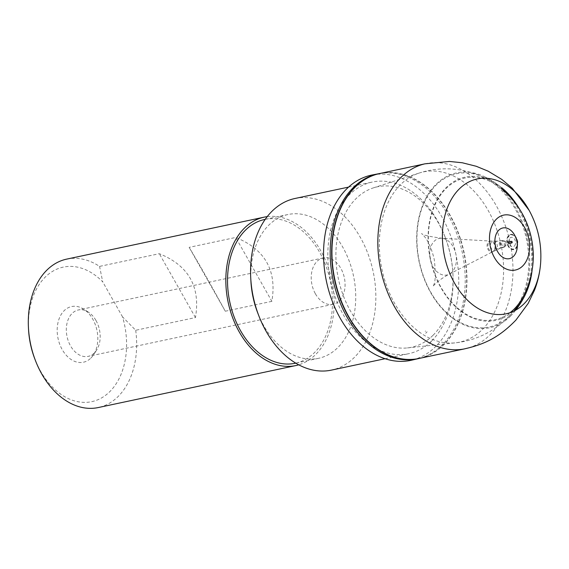 <?xml version="1.0" encoding="UTF-8"?>
<svg xmlns="http://www.w3.org/2000/svg" width="569" height="569" viewBox="0 0 569 569"><rect width="100%" height="100%" fill="white"/><g stroke="black" fill="none" stroke-linecap="round" stroke-linejoin="round"><path stroke-width="0.43" stroke-dasharray="2.85 2.13" d="M431.757 340.852A87.733 61.274 78 0 0 452.945 274.194A87.733 61.274 78 0 0 444.979 236.711A87.733 61.274 78 0 0 372.24 182.066A87.733 61.274 78 0 0 330.539 280.617A87.733 61.274 78 0 0 408.713 353.698A87.733 61.274 78 0 0 431.757 340.852M294.97 198.489A87.733 61.274 -102 0 1 367.958 253.788A87.733 61.274 -102 0 1 354.494 357.275A87.733 61.274 -102 0 1 331.442 370.113M433.066 335.262A82.028 57.291 78 0 0 452.874 272.935A82.028 57.291 78 0 0 445.427 237.892A82.028 57.291 78 0 0 373.399 187.87A82.028 57.291 78 0 0 338.427 278.945A82.028 57.291 78 0 0 407.411 347.922A82.028 57.291 78 0 0 433.066 335.262M482.42 329.423A87.014 60.776 78 0 0 494.916 224.542A87.014 60.776 78 0 0 420.093 172.763A87.014 60.776 78 0 0 419.125 173.068A87.014 60.776 78 0 0 382.027 269.678A87.014 60.776 78 0 0 455.207 342.851A87.014 60.776 78 0 0 456.089 342.751A87.014 60.776 78 0 0 482.42 329.423M509.753 315.539A78.358 54.724 78 0 0 512.619 312.431A78.358 54.724 78 0 0 526.439 239.144A78.358 54.724 78 0 0 484.169 177.613A78.358 54.724 78 0 0 418.784 258.888A78.358 54.724 78 0 0 509.753 315.539M510.059 312.68A72.427 50.584 -102 0 1 439.496 284.493A72.427 50.584 -102 0 1 445.982 188.602A72.427 50.584 -102 0 1 501.14 188.453A72.427 50.584 -102 0 1 523.878 295.446M510.471 316.158A79.176 55.3 78 0 0 513.409 312.971A79.176 55.3 78 0 0 527.335 238.959A79.176 55.3 78 0 0 484.674 176.803A79.176 55.3 78 0 0 418.535 258.867A79.176 55.3 78 0 0 510.471 316.158M532.086 270.325A73.252 51.16 78 0 0 518.857 208.062M484.667 176.803A88.202 88.202 0 0 1 501.645 187.642A73.252 51.16 78 0 0 436.153 201.518A73.252 51.16 78 0 0 446.423 296.307A73.252 51.16 78 0 0 514.874 309.7M250.908 281.129A73.508 51.338 -102 0 1 268.66 225.281A73.508 51.338 -102 0 1 287.971 214.52A73.508 51.338 -102 0 1 353.463 275.745A73.508 51.338 -102 0 1 318.526 358.321A73.508 51.338 -102 0 1 257.579 312.537M264.727 219.456A73.508 51.338 -102 0 1 325.881 265.794A73.508 51.338 -102 0 1 314.6 352.496A73.508 51.338 -102 0 1 295.29 363.257M66.708 259.115A75.876 52.995 -102 0 1 99.561 266.399L159.313 253.696C188.609 265.517 200.651 286.804 195.452 317.573L135.699 330.269L122.577 316.947A68.764 48.024 -102 0 1 99.362 399.075A68.764 48.024 -102 0 1 34.78 358.826M135.699 330.269A75.876 52.995 -102 0 1 98.252 407.553M28.535 329.444A68.764 48.024 -102 0 1 51.694 271.904A68.764 48.024 -102 0 1 102.712 281.833L99.561 266.399M90.891 358.057A28.45 19.872 78 0 0 93.337 355.056A28.45 19.872 78 0 0 83.565 309.074A28.45 19.872 78 0 0 57.618 336.087A28.45 19.872 78 0 0 90.891 358.057M122.577 316.947L102.712 281.833M271.854 301.335L225.288 311.229C210.822 284.649 198.78 263.355 189.15 247.359L235.715 237.458C265.005 249.279 277.053 270.574 271.854 301.335L235.715 237.458M267.231 216.633A75.876 52.995 -102 0 1 333.228 288.291A75.876 52.995 -102 0 1 298.718 364.821M195.452 317.573L159.313 253.696M225.288 311.229L189.15 247.359M95.983 320.489A23.713 16.558 -102 0 1 96.445 350.39A23.713 16.558 -102 0 1 94.404 352.894A23.713 16.558 -102 0 1 88.181 356.365A23.713 16.558 -102 0 1 70.513 345.852A23.713 16.558 -102 0 1 78.323 309.977A23.713 16.558 -102 0 1 88.302 312.068A23.713 16.558 -102 0 1 95.983 320.489M315.411 293.81A23.713 16.558 78 0 0 333.078 304.323A23.713 16.558 78 0 0 344.345 277.686A23.713 16.558 78 0 0 323.22 257.935A23.713 16.558 78 0 0 315.411 293.81M504.589 246.733A3.478 2.432 -102 0 1 504.426 246.91A3.478 2.432 -102 0 1 504.298 247.024A3.478 2.432 -102 0 1 503.48 247.423A3.478 2.432 -102 0 1 500.414 244.521A3.478 2.432 -102 0 1 502.036 240.616A3.478 2.432 -102 0 1 502.491 240.573A3.478 2.432 -102 0 1 502.946 240.644A3.478 2.432 -102 0 1 505.101 243.24A3.478 2.432 -102 0 1 504.589 246.733M427.86 339.942L428.649 339.138A85.862 59.965 -102 0 1 427.86 339.942M430.107 342.751L431.508 341.3A89.39 62.434 -102 0 1 430.107 342.751M372.375 174.939A94.682 66.125 -102 0 1 450.179 234.634A94.682 66.125 -102 0 1 436.615 345.568A94.682 66.125 -102 0 1 435.712 346.485A94.682 66.125 -102 0 1 411.736 360.149M503.394 247.124A3.471 2.425 -102 0 1 502.491 247.629A3.471 2.425 -102 0 1 499.383 244.734A3.471 2.425 -102 0 1 501.047 240.836A3.471 2.425 -102 0 1 503.672 242.472A3.471 2.425 -102 0 1 503.949 246.27A3.471 2.425 -102 0 1 503.394 247.124M499.689 248.369A3.962 2.767 -102 0 1 499.113 248.788A3.962 2.767 -102 0 1 495.115 245.644A3.962 2.767 -102 0 1 497.491 241.149A3.962 2.767 -102 0 1 500.243 243.546A3.962 2.767 -102 0 1 500.165 247.728A3.962 2.767 -102 0 1 499.689 248.369M496.232 249.912A4.837 3.378 -102 0 1 495.478 250.445A4.837 3.378 -102 0 1 490.649 246.59A4.837 3.378 -102 0 1 493.494 241.107A4.837 3.378 -102 0 1 497.022 244.343A4.837 3.378 -102 0 1 496.488 249.627A4.837 3.378 -102 0 1 496.232 249.912M494.262 250.808A5.349 3.734 -102 0 1 493.415 251.413A5.349 3.734 -102 0 1 488.095 247.138A5.349 3.734 -102 0 1 491.218 241.071A5.349 3.734 -102 0 1 495.194 244.812A5.349 3.734 -102 0 1 494.347 250.723A5.349 3.734 -102 0 1 494.262 250.808M493.608 251.107A5.519 3.855 -102 0 1 492.683 251.747A5.519 3.855 -102 0 1 487.235 247.316A5.519 3.855 -102 0 1 490.414 241.057A5.519 3.855 -102 0 1 494.81 248.717A5.519 3.855 -102 0 1 493.608 251.107M451.878 272.252A18.692 13.051 -102 0 1 449.453 274.066A18.692 13.051 -102 0 1 430.306 259.414A18.692 13.051 -102 0 1 441.836 238.247A18.692 13.051 -102 0 1 456.395 260.645A18.692 13.051 -102 0 1 451.878 272.252M425.228 331.393L425.633 330.98A76.09 53.137 -102 0 1 425.228 331.393M425.712 333.235L427.113 331.784A78.181 54.603 -102 0 1 425.712 333.235M378.734 173.709A94.561 66.047 -102 0 1 456.822 233.752A94.561 66.047 -102 0 1 442.398 344.793A94.561 66.047 -102 0 1 442.191 344.999A94.561 66.047 -102 0 1 418.044 358.69M379.815 173.502L380 173.46A94.539 66.025 -102 0 1 380.163 173.431A94.539 66.025 -102 0 1 458.315 233.56A94.539 66.025 -102 0 1 443.692 344.629A94.539 66.025 -102 0 1 443.649 344.665A94.539 66.025 -102 0 1 419.467 358.363A94.539 66.025 -102 0 1 419.289 358.406L419.118 358.442M380.441 173.374A94.532 66.025 -102 0 1 454.496 223.695A94.532 66.025 -102 0 1 454.325 331.023A94.532 66.025 -102 0 1 443.934 344.608A94.532 66.025 -102 0 1 419.737 358.306M503.572 240.879A2.952 2.063 -102 0 1 503.956 240.936A2.952 2.063 -102 0 1 505.82 243.269A2.952 2.063 -102 0 1 505.215 246.249A2.952 2.063 -102 0 1 505.108 246.349A2.952 2.063 -102 0 1 501.879 244.485A2.952 2.063 -102 0 1 503.572 240.879M508.892 241.946A0.761 0.533 -102 0 1 509.326 243.34M515.414 244.051A4.758 3.322 -102 0 1 514.404 245.979A4.758 3.322 -102 0 1 509.006 243.105A4.758 3.322 -102 0 1 512.022 237.337A4.758 3.322 -102 0 1 515.414 244.051M517.001 245.723A7.155 5 -102 0 1 515.678 247.942A7.155 5 -102 0 1 507.505 243.368A7.155 5 -102 0 1 512.477 235.025A7.155 5 -102 0 1 517.001 245.723M517.15 246.05A7.482 5.228 -102 0 1 515.827 248.212A7.482 5.228 -102 0 1 507.256 243.368A7.482 5.228 -102 0 1 512.562 234.734A7.482 5.228 -102 0 1 517.15 246.05M517.278 246.356A7.774 5.427 -102 0 1 515.948 248.461A7.774 5.427 -102 0 1 507.036 243.368A7.774 5.427 -102 0 1 512.641 234.485A7.774 5.427 -102 0 1 517.278 246.356M424.929 163.829A94.625 66.089 -102 0 1 502.463 218.283A94.625 66.089 -102 0 1 494.938 329.266A94.625 66.089 -102 0 1 489.93 334.913A94.625 66.089 -102 0 1 464.261 348.932M529.134 210.345A68.949 48.152 -102 0 1 540.55 264.059M385.071 358.719L408.713 353.698M348.598 187.087L372.24 182.066M445.427 237.892L444.979 236.711M452.874 272.935L452.945 274.194M407.411 347.922L455.207 342.851M373.399 187.87L419.125 173.068M456.992 342.645A87.256 87.256 0 0 0 512.797 312.225M484.162 177.613A87.256 87.256 0 0 0 422.198 172.137M513.587 312.758A88.202 88.202 0 0 0 515.713 310.119M287.971 214.52L265.211 219.357M318.526 358.321L295.766 363.157M88.302 312.068L83.565 309.074M96.445 350.39L93.337 355.056M323.22 257.935L78.323 309.977M333.078 304.323L88.181 356.365M502.036 240.616L497.491 241.149L490.414 241.057L441.836 238.247C428.841 236.484 422.091 234.89 421.586 233.461L424.602 236.697C428.578 241.498 431.793 249.101 434.254 259.514C435.904 273.76 435.541 282.629 433.165 286.122L432.895 286.676C432.198 287.139 436.878 280.702 449.453 274.066L492.683 251.747L499.113 248.788L503.48 247.423M502.946 240.644L507.185 241.725M509.205 243.418L504.298 247.024"/><path stroke-width="0.85" d="M385.071 358.719L331.442 370.113A87.733 61.274 -102 0 1 283.12 353.42A87.733 61.274 -102 0 1 258.703 315.475A87.733 61.274 -102 0 1 250.737 277.992A87.733 61.274 -102 0 1 271.925 211.334A87.733 61.274 -102 0 1 294.97 198.489L348.598 187.087M498.707 230.26A15.69 10.96 -102 0 1 517.079 242.572A15.69 10.96 -102 0 1 502.484 257.11A15.69 10.96 -102 0 1 498.707 230.26M501.14 188.453A87.256 87.256 0 0 1 523.878 295.446A72.427 50.584 -102 0 1 514.148 309.088A72.427 50.584 -102 0 1 510.059 312.68M514.874 309.7A73.252 51.16 78 0 0 524.675 295.972A73.252 51.16 78 0 0 532.086 270.325M518.857 208.062A73.252 51.16 78 0 0 501.645 187.642M258.703 315.475L257.579 312.537A73.508 51.338 -102 0 1 250.908 281.129L250.737 277.992M295.766 363.157L295.29 363.257A73.508 51.338 -102 0 1 234.136 316.919A73.508 51.338 -102 0 1 245.417 230.217A73.508 51.338 -102 0 1 264.727 219.456L265.211 219.357M298.718 364.821A75.876 52.995 -102 0 1 295.78 365.575L98.252 407.553A75.876 52.995 -102 0 1 35.342 360.291A75.876 52.995 -102 0 1 28.45 327.872A75.876 52.995 -102 0 1 66.708 259.115L264.236 217.138A75.876 52.995 -102 0 1 267.231 216.633M35.342 360.291L34.78 358.826A68.764 48.024 -102 0 1 28.535 329.444L28.45 327.872M295.78 365.575A75.876 52.995 -102 0 1 239.257 331.94A75.876 52.995 -102 0 1 264.236 217.138M411.736 360.149A94.682 66.125 -102 0 1 326.471 281.484A94.682 66.125 -102 0 1 372.375 174.939L378.734 173.709A94.561 66.047 -102 0 0 333.093 280.076A94.561 66.047 -102 0 0 418.044 358.69L411.736 360.149M512.171 242.472A0.854 0.597 -102 0 1 511.005 242.266A0.854 0.597 -102 0 1 511.958 241.569A0.854 0.597 -102 0 1 512.171 242.472M522.74 265.936A28.08 19.609 -102 0 1 489.859 243.909A28.08 19.609 -102 0 1 515.983 217.899A28.08 19.609 -102 0 1 522.74 265.936M419.289 358.406A94.539 66.025 -102 0 1 334.579 279.763A94.539 66.025 -102 0 1 379.985 173.467M418.044 358.69L419.737 358.306A94.532 66.025 -102 0 1 334.864 279.699A94.532 66.025 -102 0 1 380.441 173.374L378.734 173.709M509.326 243.34A0.761 0.533 -102 0 1 508.444 242.814A0.761 0.533 -102 0 1 508.892 241.946L507.185 241.725M419.737 358.306L464.261 348.932A94.625 66.089 -102 0 1 380.761 269.948A94.625 66.089 -102 0 1 424.929 163.829L380.441 173.374M529.134 210.345C538.246 227.123 542.051 245.026 540.55 264.059A68.949 48.152 -102 0 1 524.76 303.042A68.949 48.152 -102 0 1 524.085 303.732A68.949 48.152 -102 0 1 454.453 282.978A68.949 48.152 -102 0 1 459.553 188.68A68.949 48.152 -102 0 1 529.134 210.345L512.292 188.239L501.78 179.391L488.174 171.184L476.246 166.276L462.291 162.762L449.368 161.447L424.929 163.829M515.713 310.119A88.202 88.202 0 0 0 524.668 295.972M511.645 242.984L509.205 243.418M511.296 241.348L508.892 241.946M540.55 264.059C539.768 273.134 537.733 281.911 534.426 290.396L528.153 303.448L515.976 320.02C498.572 338.064 483.65 344.494 464.261 348.932"/></g></svg>
